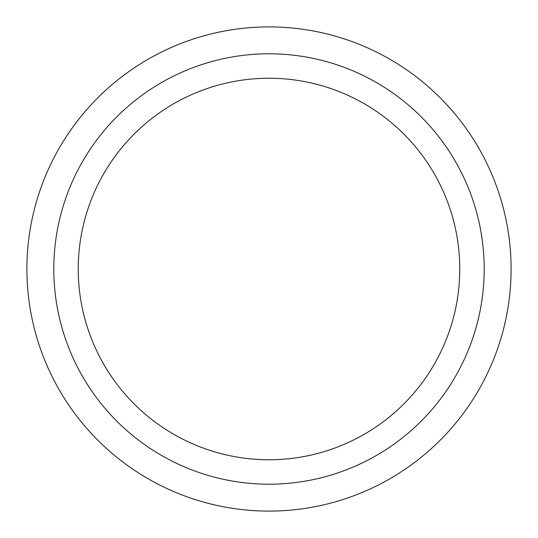 <?xml version="1.0" encoding="UTF-8"?>
<svg xmlns="http://www.w3.org/2000/svg" width="538" height="538" viewBox="0 0 538 538"><rect width="100%" height="100%" fill="white"/><g stroke="black" fill="none" stroke-linecap="round" stroke-linejoin="round"><path stroke-width="0.81" d="M459.761 269A190.761 190.761 0 0 0 269 78.239A190.761 190.761 0 0 0 78.239 269A190.761 190.761 0 0 0 269 459.761A190.761 190.761 0 0 0 459.761 269M484.2 269A215.2 215.2 0 0 0 269 53.8A215.2 215.2 0 0 0 53.8 269A215.2 215.2 0 0 0 269 484.2A215.2 215.2 0 0 0 484.2 269M26.9 269A242.1 242.1 0 0 0 269 511.1A242.1 242.1 0 0 0 511.1 269A242.1 242.1 0 0 0 269 26.9A242.1 242.1 0 0 0 26.9 269"/></g></svg>
